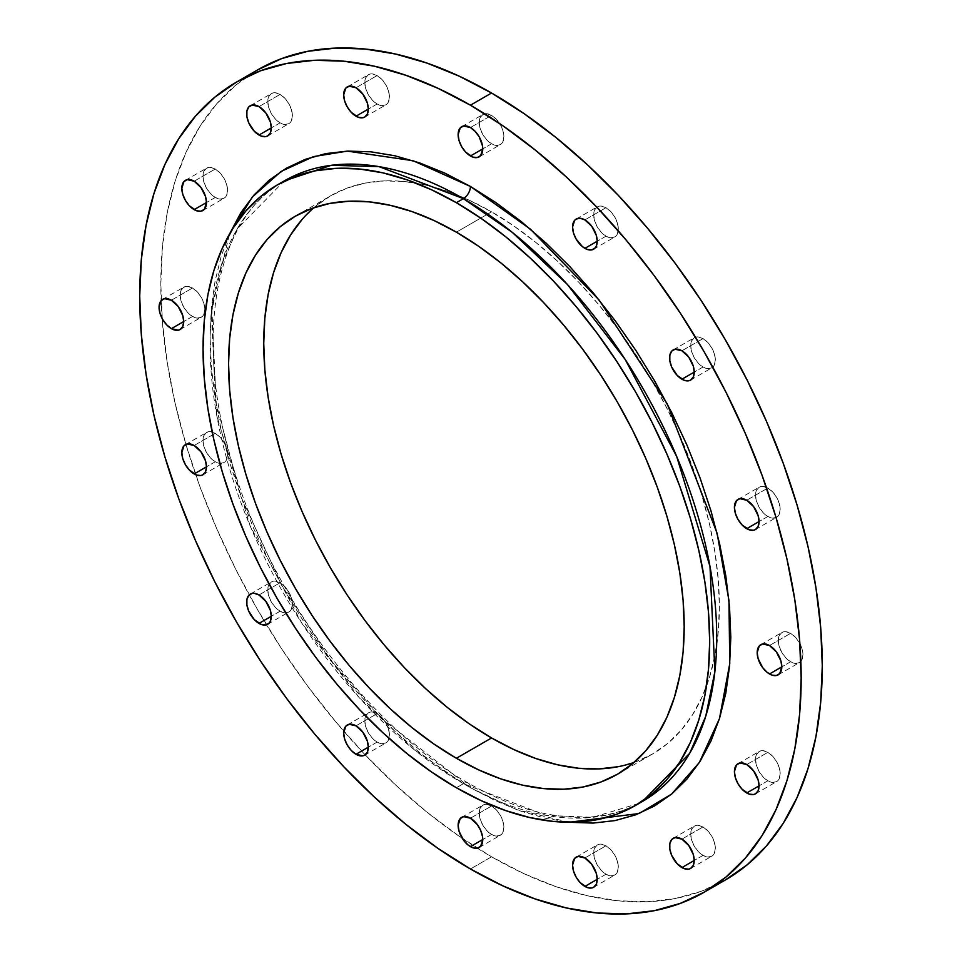 <?xml version="1.0" encoding="UTF-8"?>
<svg xmlns="http://www.w3.org/2000/svg" width="962" height="962" viewBox="0 0 962 962"><rect width="100%" height="100%" fill="white"/><g stroke="black" fill="none" stroke-linecap="round" stroke-linejoin="round"><path stroke-width="0.72" stroke-dasharray="4.81 3.61" d="M703.018 367.027L694.227 372.114L703.018 367.027L707.731 368.674L711.724 367.893L714.393 364.826L715.331 359.92L714.393 353.944L711.724 347.787L707.731 342.4L703.018 338.6A17.412 10.053 -120 0 0 694.311 337.734A17.412 10.053 -120 0 0 691.642 351.683A17.412 10.053 -120 0 0 703.018 367.027A17.412 10.053 -120 0 0 711.724 367.893A17.412 10.053 -120 0 0 714.393 353.944A17.412 10.053 -120 0 0 703.018 338.6L698.304 336.953L694.311 337.734L691.642 340.801L690.704 345.707L691.642 351.683L694.311 357.84L698.304 363.227L703.018 367.027M681.914 350.781L703.018 338.6L681.914 350.781M606 236.159L597.21 241.234L606 236.159L610.714 237.794L614.706 237.025L617.376 233.946L618.313 229.052L617.376 223.064L614.706 216.919L610.714 211.52L606 207.72A17.412 10.053 -120 0 0 597.294 206.854A17.412 10.053 -120 0 0 594.624 220.815A17.412 10.053 -120 0 0 606 236.159A17.412 10.053 -120 0 0 614.706 237.025A17.412 10.053 -120 0 0 617.376 223.064A17.412 10.053 -120 0 0 606 207.72L601.286 206.084L597.294 206.854L594.624 209.932L593.686 214.827L594.624 220.815L597.294 226.972L601.286 232.359L606 236.159M584.896 219.913L606 207.72L584.896 219.913M491.558 143.795L482.756 148.882L491.558 143.795L496.272 145.442L500.264 144.661L502.934 141.594L503.872 136.688L502.934 130.712L500.264 124.555L496.272 119.168L491.558 115.356A17.412 10.053 -120 0 0 482.852 114.502A17.412 10.053 -120 0 0 480.182 128.451A17.412 10.053 -120 0 0 491.558 143.795A17.412 10.053 -120 0 0 500.264 144.661A17.412 10.053 -120 0 0 502.934 130.712A17.412 10.053 -120 0 0 491.558 115.356L486.844 113.72L482.852 114.502L480.182 117.568L479.244 122.475L480.182 128.451L482.852 134.608L486.844 139.995L491.558 143.795M470.442 127.549L491.558 115.356L470.442 127.549M377.104 104.016L368.314 109.091L377.104 104.016L381.818 105.652L385.822 104.87L388.492 101.804L389.43 96.897L388.492 90.921L385.822 84.764L381.818 79.377L377.104 75.577A17.412 10.053 -120 0 0 368.398 74.711A17.412 10.053 -120 0 0 365.728 88.66A17.412 10.053 -120 0 0 377.104 104.016A17.412 10.053 -120 0 0 385.822 104.87A17.412 10.053 -120 0 0 388.492 90.921A17.412 10.053 -120 0 0 377.104 75.577L372.402 73.93L368.398 74.711L365.728 77.778L364.79 82.684L365.728 88.66L368.398 94.817L372.402 100.204L377.104 104.016M356 87.758L377.104 75.577L356 87.758M280.086 122.859L271.296 127.934L280.086 122.859L284.8 124.495L288.792 123.713L291.462 120.647L292.4 115.741L291.462 109.764L288.792 103.607L284.8 98.22L280.086 94.42A17.412 10.053 -120 0 0 271.38 93.554A17.412 10.053 -120 0 0 268.711 107.504A17.412 10.053 -120 0 0 280.086 122.859A17.412 10.053 -120 0 0 288.792 123.713A17.412 10.053 -120 0 0 291.462 109.764A17.412 10.053 -120 0 0 280.086 94.42L275.373 92.773L271.38 93.554L268.711 96.621L267.773 101.527L268.711 107.504L271.38 113.66L275.373 119.047L280.086 122.859M258.982 106.602L280.086 94.42L258.982 106.602M215.26 197.463L206.469 202.537L215.26 197.463L219.973 199.098L223.966 198.316L226.635 195.25L227.573 190.344L226.635 184.367L223.966 178.21L219.973 172.823L215.26 169.023A17.412 10.053 -120 0 0 206.553 168.158A17.412 10.053 -120 0 0 203.884 182.107A17.412 10.053 -120 0 0 215.26 197.463A17.412 10.053 -120 0 0 223.966 198.316A17.412 10.053 -120 0 0 226.635 184.367A17.412 10.053 -120 0 0 215.26 169.023L210.546 167.376L206.553 168.158L203.884 171.224L202.946 176.13L203.884 182.107L206.553 188.263L210.546 193.651L215.26 197.463M194.156 181.205L215.26 169.023L194.156 181.205M192.496 316.462L183.694 321.548L192.496 316.462L197.21 318.097L201.202 317.328L203.872 314.261L204.81 309.355L203.872 303.367L201.202 297.222L197.21 291.835L192.496 288.023A17.412 10.053 -120 0 0 183.79 287.169A17.412 10.053 -120 0 0 181.121 301.118A17.412 10.053 -120 0 0 192.496 316.462A17.412 10.053 -120 0 0 201.202 317.328A17.412 10.053 -120 0 0 203.872 303.367A17.412 10.053 -120 0 0 192.496 288.023L187.782 286.387L183.79 287.169L181.121 290.235L180.183 295.142L181.121 301.118L183.79 307.275L187.782 312.662L192.496 316.462M171.38 300.216L192.496 288.023L171.38 300.216M215.26 461.76L206.469 466.835L215.26 461.76L219.973 463.395L223.966 462.626L226.635 459.547L227.573 454.653L226.635 448.665L223.966 442.508L219.973 437.121L215.26 433.321A17.412 10.053 -120 0 0 206.553 432.455A17.412 10.053 -120 0 0 203.884 446.416A17.412 10.053 -120 0 0 215.26 461.76A17.412 10.053 -120 0 0 223.966 462.626A17.412 10.053 -120 0 0 226.635 448.665A17.412 10.053 -120 0 0 215.26 433.321L210.546 431.685L206.553 432.455L203.884 435.533L202.946 440.428L203.884 446.416L206.553 452.561L210.546 457.96L215.26 461.76M194.156 445.502L215.26 433.321L194.156 445.502M280.086 611.219L271.296 616.293L280.086 611.219L284.8 612.854L288.792 612.085L291.462 609.006L292.4 604.112L291.462 598.123L288.792 591.967L284.8 586.579L280.086 582.78A17.412 10.053 -120 0 0 271.38 581.914A17.412 10.053 -120 0 0 268.711 595.875A17.412 10.053 -120 0 0 280.086 611.219A17.412 10.053 -120 0 0 288.792 612.085A17.412 10.053 -120 0 0 291.462 598.123A17.412 10.053 -120 0 0 280.086 582.78L275.373 581.144L271.38 581.914L268.711 584.992L267.773 589.886L268.711 595.875L271.38 602.032L275.373 607.419L280.086 611.219M258.982 594.973L280.086 582.78L258.982 594.973M377.104 742.087L368.314 747.173L377.104 742.087L381.818 743.734L385.822 742.953L388.492 739.886L389.43 734.98L388.492 729.004L385.822 722.847L381.818 717.46L377.104 713.648A17.412 10.053 -120 0 0 368.398 712.794A17.412 10.053 -120 0 0 365.728 726.743A17.412 10.053 -120 0 0 377.104 742.087A17.412 10.053 -120 0 0 385.822 742.953A17.412 10.053 -120 0 0 388.492 729.004A17.412 10.053 -120 0 0 377.104 713.648L372.402 712.012L368.398 712.794L365.728 715.86L364.79 720.766L365.728 726.743L368.398 732.9L372.402 738.287L377.104 742.087M356 725.841L377.104 713.648L356 725.841M491.558 834.451L482.756 839.525L491.558 834.451L496.272 836.086L500.264 835.317L502.934 832.238L503.872 827.344L502.934 821.356L500.264 815.199L496.272 809.812L491.558 806.012A17.412 10.053 -120 0 0 482.852 805.146A17.412 10.053 -120 0 0 480.182 819.107A17.412 10.053 -120 0 0 491.558 834.451A17.412 10.053 -120 0 0 500.264 835.317A17.412 10.053 -120 0 0 502.934 821.356A17.412 10.053 -120 0 0 491.558 806.012L486.844 804.376L482.852 805.146L480.182 808.224L479.244 813.118L480.182 819.107L482.852 825.264L486.844 830.651L491.558 834.451M470.442 818.205L491.558 806.012L470.442 818.205M606 874.242L597.21 879.316L606 874.242L610.714 875.877L614.706 875.107L617.376 872.029L618.313 867.135L617.376 861.146L614.706 854.99L610.714 849.602L606 845.802A17.412 10.053 -120 0 0 597.294 844.937A17.412 10.053 -120 0 0 594.624 858.898A17.412 10.053 -120 0 0 606 874.242A17.412 10.053 -120 0 0 614.706 875.107A17.412 10.053 -120 0 0 617.376 861.146A17.412 10.053 -120 0 0 606 845.802L601.286 844.167L597.294 844.937L594.624 848.015L593.686 852.909L594.624 858.898L597.294 865.042L601.286 870.442L606 874.242M584.896 857.984L606 845.802L584.896 857.984M703.018 855.398L694.227 860.473L703.018 855.398L707.731 857.034L711.724 856.264L714.393 853.186L715.331 848.292L714.393 842.303L711.724 836.146L707.731 830.759L703.018 826.959A17.412 10.053 -120 0 0 694.311 826.093A17.412 10.053 -120 0 0 691.642 840.054A17.412 10.053 -120 0 0 703.018 855.398A17.412 10.053 -120 0 0 711.724 856.264A17.412 10.053 -120 0 0 714.393 842.303A17.412 10.053 -120 0 0 703.018 826.959L698.304 825.324L694.311 826.093L691.642 829.172L690.704 834.066L691.642 840.054L694.311 846.199L698.304 851.598L703.018 855.398M681.914 839.141L703.018 826.959L681.914 839.141M767.844 780.795L759.054 785.87L767.844 780.795L772.558 782.431L776.562 781.661L779.232 778.583L780.17 773.688L779.232 767.7L776.562 761.543L772.558 756.156L767.844 752.356A17.412 10.053 -120 0 0 759.138 751.49A17.412 10.053 -120 0 0 756.469 765.451A17.412 10.053 -120 0 0 767.844 780.795A17.412 10.053 -120 0 0 776.562 781.661A17.412 10.053 -120 0 0 779.232 767.7A17.412 10.053 -120 0 0 767.844 752.356L763.143 750.721L759.138 751.49L756.469 754.569L755.531 759.463L756.469 765.451L759.138 771.596L763.143 776.995L767.844 780.795M746.74 764.537L767.844 752.356L746.74 764.537M767.844 516.498L759.054 521.572L767.844 516.498L772.558 518.133L776.562 517.352L779.232 514.285L780.17 509.379L779.232 503.403L776.562 497.246L772.558 491.859L767.844 488.059A17.412 10.053 -120 0 0 759.138 487.193A17.412 10.053 -120 0 0 756.469 501.142A17.412 10.053 -120 0 0 767.844 516.498A17.412 10.053 -120 0 0 776.562 517.352A17.412 10.053 -120 0 0 779.232 503.403A17.412 10.053 -120 0 0 767.844 488.059L763.143 486.411L759.138 487.193L756.469 490.259L755.531 495.165L756.469 501.142L759.138 507.299L763.143 512.686L767.844 516.498M746.74 500.24L767.844 488.059L746.74 500.24M790.62 661.784L781.817 666.858L790.62 661.784L795.321 663.419L799.326 662.65L801.995 659.571L802.933 654.677L801.995 648.689L799.326 642.544L795.321 637.145L790.62 633.345A17.412 10.053 -120 0 0 781.902 632.479A17.412 10.053 -120 0 0 779.232 646.44A17.412 10.053 -120 0 0 790.62 661.784A17.412 10.053 -120 0 0 799.326 662.65A17.412 10.053 -120 0 0 801.995 648.689A17.412 10.053 -120 0 0 790.62 633.345L785.906 631.709L781.902 632.479L779.232 635.557L778.306 640.452L779.232 646.44L781.902 652.597L785.906 657.984L790.62 661.784M769.504 645.538L790.62 633.345L769.504 645.538M229.906 233.177L221.296 255.976L215.091 281.012L211.339 308.032L210.089 336.772L211.339 366.967L215.091 398.316L221.296 430.519L229.906 463.263L240.825 496.248L253.968 529.136L269.192 561.616L286.339 593.386L305.279 624.134L325.793 653.559L347.715 681.373L370.815 707.323L394.865 731.156L419.648 752.633L444.925 771.548L470.442 787.734A9.957 5.748 120 0 0 468.386 783.176A9.957 5.748 120 0 0 463.407 783.669L456.373 787.734L463.407 783.669A358.249 206.842 -120 0 1 229.365 467.977A358.249 206.842 -120 0 1 284.283 180.904L237.121 229.016L221.104 265.957L211.941 310.618L216.823 415.825L250.12 525.829L301.647 622.871L359.403 697.835L414.742 750.119L463.407 783.669A9.957 5.748 -60 0 1 468.386 783.176A9.957 5.748 -60 0 1 470.442 787.734L381.613 718.41L331.469 661.074L282.455 586.555L241.221 497.33L215.512 400.974L211.231 309.283L229.449 234.199M638.984 803.378L592.712 817.339L546.007 815.367L463.407 783.669A358.249 206.842 -120 0 0 642.532 801.406C627.609 810.028 610.882 815.151 592.339 816.798C554.617 819.937 513.299 808.729 468.386 783.176C370.635 728.162 274.735 601.37 235.462 474.422C191.582 340.752 214.526 218.182 284.283 180.904M618.121 766.702L636.074 761.688L652.645 753.919L667.652 743.458L680.976 730.411L692.472 714.91L702.032 697.089L709.559 677.128L714.994 655.23L718.265 631.589L719.372 606.433L718.265 580.014L714.994 552.585L709.559 524.41L702.032 495.755L692.472 466.895L680.976 438.119L667.652 409.692L652.645 381.902L636.074 355.002L618.121 329.257L598.941 304.906L578.739 282.203L557.683 261.351L536.002 242.568L513.888 226.01L491.558 211.844L456.373 232.167L491.558 211.844A322.174 186.015 -120 0 0 330.471 195.887A322.174 186.015 -120 0 0 313.84 207.72M725.408 879.953L701.37 891.245L675.3 898.52L647.462 901.707L618.121 900.793L587.554 895.778L556.072 886.711L523.977 873.676L491.558 856.793L459.139 836.243L427.032 812.205L395.55 784.92L364.995 754.653L335.654 721.692L307.816 686.351L281.746 648.977L257.696 609.932L235.906 569.576L216.57 528.306L199.88 486.531L186.003 444.636L175.072 403.042L167.184 362.133L162.422 322.318L160.834 283.958L162.422 247.45L167.184 213.131L175.072 181.325L186.003 152.357L199.88 126.491L216.57 103.98L235.906 85.041L257.696 69.853A467.712 270.033 -120 0 0 162.121 318.458A467.712 270.033 -120 0 0 195.683 474.723A467.712 270.033 -120 0 0 249.218 594.877A467.712 270.033 -120 0 0 266.486 624.795A467.712 270.033 -120 0 0 343.783 731.24A467.712 270.033 -120 0 0 462.325 838.431A467.712 270.033 -120 0 0 491.558 856.793L470.442 868.987L491.558 856.793A467.712 270.033 -120 0 0 714.622 885.641M634.09 762.409A322.174 186.015 -120 0 0 652.645 753.919A322.174 186.015 -120 0 0 702.032 495.755A322.174 186.015 -120 0 0 491.558 211.844L469.228 200.228L447.114 191.246L425.42 184.993L404.377 181.541L384.163 180.904L364.995 183.105L347.029 188.119L330.471 195.899L315.452 206.349L302.14 219.396M568.951 822.257L516.654 809.631L470.442 787.734L495.959 801.021L521.236 811.279L546.019 818.421L570.081 822.366M673.208 349.915L694.311 337.734M576.178 219.047L597.294 206.854M461.736 126.683L482.852 114.502M347.294 86.893L368.398 74.711M250.276 105.736L271.38 93.554M185.438 180.339L206.553 168.158M162.674 299.35L183.79 287.169M185.438 444.648L206.553 432.455M250.276 594.107L271.38 581.914M347.294 724.975L368.398 712.794M461.736 817.339L482.852 805.146M576.178 857.13L597.294 844.937M673.208 838.287L694.311 826.093M738.034 763.684L759.138 751.49M738.034 499.374L759.138 487.193M760.798 644.672L781.902 632.479M295.286 216.209L330.471 195.887M617.46 774.23L652.645 753.919M778.21 674.831L799.326 662.65M755.447 529.545L776.562 517.352M755.447 793.842L776.562 781.661M690.62 868.446L711.724 856.264M593.602 887.289L614.706 875.107M479.148 847.498L500.264 835.317M364.706 755.146L385.822 742.953M267.689 624.266L288.792 612.085M202.862 474.807L223.966 462.626M180.098 329.521L201.202 317.328M202.862 210.51L223.966 198.316M267.689 135.907L288.792 123.713M364.706 117.063L385.822 104.87M479.148 156.854L500.264 144.661M593.602 249.206L614.706 237.025M690.62 380.086L711.724 367.893"/><path stroke-width="1.44" d="M681.914 379.22A17.412 10.053 60 0 1 670.538 363.877A17.412 10.053 60 0 1 673.208 349.915A17.412 10.053 60 0 1 681.914 350.781L675.071 349.23L671.668 351.19L669.829 355.255L669.829 360.798L671.668 366.991L677.2 375.42L684.319 380.339L688.756 380.772L690.62 380.086L693.289 377.008L694.227 372.114L681.914 379.22L694.227 372.114L693.289 366.125L688.756 357.13L681.914 350.781A17.412 10.053 60 0 1 693.289 366.125A17.412 10.053 60 0 1 690.62 380.086A17.412 10.053 60 0 1 681.914 379.22M584.896 248.352A17.412 10.053 60 0 1 573.508 232.996A17.412 10.053 60 0 1 576.178 219.047A17.412 10.053 60 0 1 584.896 219.913L580.182 218.266L576.178 219.047L574.651 220.322L572.57 227.02L573.508 232.996L576.178 239.153L582.491 246.693L587.289 249.459L591.726 249.904L595.129 247.943L596.272 246.14L597.21 241.234L584.896 248.352L597.21 241.234L596.272 235.257L591.726 226.25L584.896 219.913A17.412 10.053 60 0 1 596.272 235.257A17.412 10.053 60 0 1 593.602 249.206A17.412 10.053 60 0 1 584.896 248.352M470.442 155.988A17.412 10.053 60 0 1 459.066 140.644A17.412 10.053 60 0 1 461.736 126.683A17.412 10.053 60 0 1 470.442 127.549L463.6 125.998L460.209 127.958L458.128 134.656L459.066 140.644L461.736 146.801L465.728 152.188L472.847 157.107L477.284 157.54L480.687 155.579L482.756 148.882L470.442 155.988L482.756 148.882L482.527 145.971L479.148 136.736L475.156 131.349L470.442 127.549A17.412 10.053 60 0 1 481.818 142.893A17.412 10.053 60 0 1 479.148 156.854A17.412 10.053 60 0 1 470.442 155.988M356 116.198A17.412 10.053 60 0 1 344.624 100.854A17.412 10.053 60 0 1 347.294 86.893A17.412 10.053 60 0 1 356 87.758L349.158 86.207L345.767 88.167L343.687 94.865L344.624 100.854L347.294 107.01L351.286 112.398L358.405 117.316L362.842 117.749L364.706 117.063L367.376 113.985L368.314 109.091L356 116.198L368.314 109.091L367.376 103.102L362.842 94.108L356 87.758A17.412 10.053 60 0 1 367.376 103.102A17.412 10.053 60 0 1 364.706 117.063A17.412 10.053 60 0 1 356 116.198M258.982 135.041A17.412 10.053 60 0 1 247.607 119.697A17.412 10.053 60 0 1 250.276 105.736A17.412 10.053 60 0 1 258.982 106.602L252.14 105.05L248.737 107.01L246.897 111.075L246.897 116.618L248.737 122.811L254.269 131.241L261.375 136.159L265.825 136.592L267.689 135.907L270.358 132.828L271.296 127.934L258.982 135.041L271.296 127.934L270.358 121.946L265.825 112.951L258.982 106.602A17.412 10.053 60 0 1 270.358 121.946A17.412 10.053 60 0 1 267.689 135.907A17.412 10.053 60 0 1 258.982 135.041M194.156 209.644A17.412 10.053 60 0 1 182.768 194.3A17.412 10.053 60 0 1 185.438 180.339A17.412 10.053 60 0 1 194.156 181.205L187.313 179.653L183.91 181.614L181.83 188.311L182.768 194.3L185.438 200.457L189.442 205.844L196.549 210.762L200.986 211.195L204.389 209.235L206.469 202.537L194.156 209.644L206.469 202.537L205.531 196.549L200.986 187.554L194.156 181.205A17.412 10.053 60 0 1 205.531 196.549A17.412 10.053 60 0 1 202.862 210.51A17.412 10.053 60 0 1 194.156 209.644M171.38 328.655A17.412 10.053 60 0 1 160.005 313.311A17.412 10.053 60 0 1 162.674 299.35A17.412 10.053 60 0 1 171.38 300.216L164.55 298.665L161.147 300.625L159.067 307.323L160.005 313.311L162.674 319.456L166.679 324.855L171.38 328.655L178.223 330.207L180.098 329.521L182.768 326.443L183.694 321.548L171.38 328.655L183.694 321.548L182.768 315.56L178.223 306.565L171.38 300.216A17.412 10.053 60 0 1 182.768 315.56A17.412 10.053 60 0 1 180.098 329.521A17.412 10.053 60 0 1 171.38 328.655M194.156 473.941A17.412 10.053 60 0 1 182.768 458.597A17.412 10.053 60 0 1 185.438 444.648A17.412 10.053 60 0 1 194.156 445.502L187.313 443.951L183.91 445.911L181.83 452.621L182.768 458.597L185.438 464.754L189.442 470.141L196.549 475.06L200.986 475.505L202.862 474.807L205.531 471.741L206.469 466.835L194.156 473.941L206.469 466.835L205.531 460.858L200.986 451.851L194.156 445.502A17.412 10.053 60 0 1 205.531 460.858A17.412 10.053 60 0 1 202.862 474.807A17.412 10.053 60 0 1 194.156 473.941M258.982 623.4A17.412 10.053 60 0 1 247.607 608.056A17.412 10.053 60 0 1 250.276 594.107A17.412 10.053 60 0 1 258.982 594.973L254.269 593.326L252.14 593.41L248.737 595.37L246.897 599.434L246.897 604.99L248.737 611.171L254.269 619.6L261.375 624.518L265.825 624.963L269.216 623.003L270.358 621.199L271.296 616.293L258.982 623.4L271.296 616.293L270.358 610.317L265.825 601.31L258.982 594.973A17.412 10.053 60 0 1 270.358 610.317A17.412 10.053 60 0 1 267.689 624.266A17.412 10.053 60 0 1 258.982 623.4M356 754.28A17.412 10.053 60 0 1 344.624 738.936A17.412 10.053 60 0 1 347.294 724.975A17.412 10.053 60 0 1 356 725.841L349.158 724.29L345.767 726.25L343.687 732.948L344.624 738.936L347.294 745.081L351.286 750.48L356 754.28L362.842 755.831L364.706 755.146L367.376 752.068L368.314 747.173L356 754.28L368.314 747.173L367.376 741.185L362.842 732.19L356 725.841A17.412 10.053 60 0 1 367.376 741.185A17.412 10.053 60 0 1 364.706 755.146A17.412 10.053 60 0 1 356 754.28M470.442 846.644A17.412 10.053 60 0 1 459.066 831.288A17.412 10.053 60 0 1 461.736 817.339A17.412 10.053 60 0 1 470.442 818.205L463.6 816.642L460.209 818.614L458.128 825.312L459.066 831.288L463.6 840.295L468.037 844.985L472.847 847.75L477.284 848.195L480.687 846.235L482.756 839.525L470.442 846.644L482.756 839.525L482.527 836.615L480.687 830.434L477.284 824.542L470.442 818.205A17.412 10.053 60 0 1 481.818 833.549A17.412 10.053 60 0 1 479.148 847.498A17.412 10.053 60 0 1 470.442 846.644M584.896 886.423A17.412 10.053 60 0 1 573.508 871.079A17.412 10.053 60 0 1 576.178 857.13A17.412 10.053 60 0 1 584.896 857.984L578.054 856.433L574.651 858.393L572.57 865.103L573.508 871.079L576.178 877.236L580.182 882.623L587.289 887.541L591.726 887.986L593.602 887.289L596.272 884.222L597.21 879.316L584.896 886.423L597.21 879.316L596.272 873.34L591.726 864.333L584.896 857.984A17.412 10.053 60 0 1 596.272 873.34A17.412 10.053 60 0 1 593.602 887.289A17.412 10.053 60 0 1 584.896 886.423M681.914 867.58A17.412 10.053 60 0 1 670.538 852.236A17.412 10.053 60 0 1 673.208 838.287A17.412 10.053 60 0 1 681.914 839.141L675.071 837.589L671.668 839.549L669.829 843.614L669.829 849.169L671.668 855.35L677.2 863.78L684.319 868.698L688.756 869.143L690.62 868.446L693.289 865.379L694.227 860.473L681.914 867.58L694.227 860.473L693.289 854.496L688.756 845.49L681.914 839.141A17.412 10.053 60 0 1 693.289 854.496A17.412 10.053 60 0 1 690.62 868.446A17.412 10.053 60 0 1 681.914 867.58M746.74 792.977A17.412 10.053 60 0 1 735.365 777.633A17.412 10.053 60 0 1 738.034 763.684A17.412 10.053 60 0 1 746.74 764.537L739.898 762.986L736.495 764.946L734.427 771.656L735.365 777.633L738.034 783.789L742.027 789.177L749.145 794.095L753.583 794.54L755.447 793.842L758.116 790.776L759.054 785.87L746.74 792.977L759.054 785.87L758.116 779.893L753.583 770.887L746.74 764.537A17.412 10.053 60 0 1 758.116 779.893A17.412 10.053 60 0 1 755.447 793.842A17.412 10.053 60 0 1 746.74 792.977M746.74 528.679A17.412 10.053 60 0 1 735.365 513.335A17.412 10.053 60 0 1 738.034 499.374A17.412 10.053 60 0 1 746.74 500.24L739.898 498.689L736.495 500.649L734.427 507.347L735.365 513.335L738.034 519.492L742.027 524.879L749.145 529.797L753.583 530.23L755.447 529.545L758.116 526.467L759.054 521.572L746.74 528.679L759.054 521.572L758.116 515.584L753.583 506.589L746.74 500.24A17.412 10.053 60 0 1 758.116 515.584A17.412 10.053 60 0 1 755.447 529.545A17.412 10.053 60 0 1 746.74 528.679M769.504 673.977A17.412 10.053 60 0 1 758.128 658.633A17.412 10.053 60 0 1 760.798 644.672A17.412 10.053 60 0 1 769.504 645.538L762.662 643.987L759.271 645.947L757.19 652.645L758.128 658.633L762.662 667.628L767.099 672.318L771.909 675.083L776.346 675.528L779.749 673.568L781.817 666.858L769.504 673.977L781.817 666.858L780.879 660.882L776.346 651.875L769.504 645.538A17.412 10.053 60 0 1 780.879 660.882A17.412 10.053 60 0 1 778.21 674.831A17.412 10.053 60 0 1 769.504 673.977M638.984 803.378L642.532 801.406A358.249 206.842 -120 0 0 697.45 514.333A358.249 206.842 -120 0 0 463.407 198.641A9.957 5.748 120 0 0 470.442 186.46L530.375 229.136L599.013 299.904L667.159 403.715L717.135 533.369L728.956 600.541L729.761 663.648L719.468 718.626L699.326 762.541L671.608 794.095L639.008 813.539L568.951 822.257L593.181 823.087L615.091 820.574L635.617 814.85L654.545 805.964L671.704 794.011L686.928 779.1L700.059 761.375L710.978 741.017L719.588 718.205L725.805 693.169L729.545 666.149L730.807 637.409L729.545 607.214L725.805 575.865L719.588 543.662L710.978 510.918L700.059 477.946L686.928 445.057L671.704 412.566L654.545 380.796L635.617 350.06L615.091 320.635L593.181 292.809L570.081 266.871L546.019 243.037L521.236 221.561L495.959 202.633L470.442 186.46L444.925 173.172L419.648 162.915L394.865 155.772L370.815 151.816L347.715 151.094L325.793 153.607L305.279 159.343L286.339 168.218L269.192 180.171L253.968 195.082L240.825 212.806L229.449 234.199L252.272 197.066L281.096 171.428L313.504 156.614L347.33 151.118L413.023 160.702L470.442 186.46A9.957 5.748 -60 0 1 463.407 198.641L378.968 166.618L331.253 165.308L284.283 180.904L277.248 184.969A358.249 206.842 60 0 1 456.373 202.705A358.249 206.842 60 0 1 690.415 518.398A358.249 206.842 60 0 1 635.497 805.471A358.249 206.842 60 0 1 456.373 787.734A358.249 206.842 60 0 1 222.33 472.041A358.249 206.842 60 0 1 277.248 184.969L295.671 176.323L315.632 170.755L336.953 168.302L359.427 168.999L382.84 172.847L406.95 179.798L431.541 189.779L456.373 202.705L463.407 198.641L456.373 202.705L481.204 218.446L505.796 236.856L529.906 257.756L553.318 280.94L575.781 306.193L597.113 333.261L617.075 361.892L635.497 391.799L652.188 422.703L667.003 454.317L679.785 486.315L690.415 518.398L698.785 550.264L704.821 581.601L708.477 612.097L709.691 641.474L708.477 669.444L704.821 695.73L698.785 720.081L690.415 742.279L679.785 762.096L667.003 779.34L652.188 793.842L635.497 805.471L617.075 814.117L597.113 819.684L575.781 822.137L553.318 821.428L529.906 817.592L505.796 810.641L481.204 800.661L456.373 787.734L431.541 771.981L406.95 753.583L382.84 732.683L359.427 709.499L336.953 684.247L315.632 657.178L295.671 628.547L277.248 598.641L260.558 567.736L245.743 536.123L232.96 504.124L222.33 472.041L213.961 440.175L207.912 408.838L204.269 378.343L203.054 348.965L204.269 320.995L207.912 294.709L213.961 270.346L222.33 248.16L232.96 228.343L245.743 211.099L260.558 196.597L277.248 184.969M456.373 758.272A322.174 186.015 60 0 1 245.899 474.374A322.174 186.015 60 0 1 295.286 216.209A322.174 186.015 60 0 1 456.373 232.167A322.174 186.015 60 0 1 666.846 516.065A322.174 186.015 60 0 1 617.46 774.23A322.174 186.015 60 0 1 456.373 758.272L491.558 737.962L456.373 758.272L478.703 769.901L500.817 778.883L522.498 785.124L543.554 788.587L563.756 789.213L582.936 787.012L600.889 782.01L617.46 774.23L632.479 763.768L645.791 750.721L657.286 735.221L666.846 717.399L674.374 697.438L679.809 675.54L683.092 651.899L684.186 626.743L683.092 600.324L679.809 572.895L674.374 544.72L666.846 516.065L657.286 487.217L645.791 458.429L632.479 430.014L617.46 402.212L600.889 375.312L582.936 349.567L563.756 325.228L543.554 302.525L522.498 281.674L500.817 262.879L478.703 246.32L456.373 232.167L434.042 220.538L411.928 211.556L390.235 205.315L369.192 201.852L348.978 201.226L329.81 203.427L311.844 208.429L295.286 216.209L280.267 226.671L266.955 239.706L255.459 255.219L245.899 273.04L238.372 292.989L232.936 314.899L229.653 338.54L228.559 363.696L229.653 390.115L232.936 417.544L238.372 445.719L245.899 474.374L255.459 503.222L266.955 532.01L280.267 560.425L295.286 588.227L311.844 615.127L329.81 640.872L348.978 665.211L369.192 687.914L390.235 708.766L411.928 727.561L434.042 744.119L456.373 758.272M313.84 207.72A322.174 186.015 -120 0 0 286.171 470.129A322.174 186.015 -120 0 0 491.558 737.962L513.888 749.59L536.002 758.573L557.683 764.814L578.739 768.277L598.941 768.903L618.121 766.702M714.622 885.641A467.712 270.033 -120 0 0 725.408 879.965A467.712 270.033 -120 0 0 797.101 505.17A467.712 270.033 -120 0 0 491.558 93.013L470.442 105.207A467.712 270.033 60 0 1 775.997 517.364A467.712 270.033 60 0 1 704.304 892.147A467.712 270.033 60 0 1 470.442 868.987A467.712 270.033 60 0 1 164.899 456.83A467.712 270.033 60 0 1 236.592 82.035A467.712 270.033 60 0 1 470.442 105.207L491.558 93.013A467.712 270.033 -120 0 0 257.696 69.853L281.746 58.574L307.816 51.299L335.654 48.1L364.995 49.014L395.55 54.028L427.032 63.107L459.139 76.142L491.558 93.013L523.977 113.576L556.072 137.602L587.554 164.887L618.121 195.154L647.462 228.114L675.3 263.456L701.37 300.829L725.408 339.887L747.209 380.243L766.546 421.5L783.224 463.275L797.101 505.17L808.044 546.765L815.92 587.674L820.682 627.501L822.282 665.848L820.682 702.356L815.92 736.688L808.044 768.482L797.101 797.462L783.224 823.328L766.546 845.838L747.209 864.778L725.408 879.953M302.14 219.396L290.644 234.908L281.084 252.729L273.557 272.679L268.121 294.588L264.839 318.23L263.744 343.374L264.839 369.793L268.121 397.222L273.557 425.408L281.084 454.064L290.644 482.912L302.14 511.688L315.452 540.115L330.471 567.917L347.029 594.817L364.995 620.562L384.163 644.901L404.377 667.604L425.42 688.455L447.114 707.25L469.228 723.809L491.558 737.962A322.174 186.015 -120 0 0 634.09 762.409M470.442 868.987L438.023 848.424L405.928 824.398L374.446 797.113L343.879 766.846L314.538 733.886L286.7 698.544L260.63 661.171L236.592 622.113L214.791 581.757L195.454 540.5L178.776 498.725L164.899 456.83L153.956 415.235L146.08 374.326L141.318 334.499L139.718 296.152L141.318 259.644L146.08 225.312L153.956 193.518L164.899 164.538L178.776 138.672L195.454 116.161L214.791 97.222L236.592 82.047L260.63 70.755L286.7 63.48L314.538 60.293L343.879 61.207L374.446 66.222L405.928 75.289L438.023 88.324L470.442 105.207L502.861 125.757L534.968 149.795L566.45 177.08L597.005 207.347L626.346 240.308L654.184 275.649L680.254 313.023L704.304 352.068L726.094 392.424L745.43 433.694L762.12 475.468L775.997 517.364L786.928 558.958L794.816 599.867L799.578 639.682L801.166 678.042L799.578 714.55L794.816 748.869L786.928 780.675L775.997 809.643L762.12 835.509L745.43 858.02L726.094 876.959L704.304 892.147L680.254 903.426L654.184 910.701L626.346 913.9L597.005 912.986L566.45 907.972L534.968 898.893L502.861 885.858L470.442 868.987M635.497 805.471L642.532 801.406L689.694 753.294L705.723 716.353L714.874 671.692L709.992 566.498L676.695 456.493L625.168 359.439L567.412 284.475L512.073 232.191L463.407 198.641A358.249 206.842 -120 0 0 284.283 180.904M725.408 879.965L704.304 892.147M257.696 69.853L236.592 82.035"/></g></svg>
